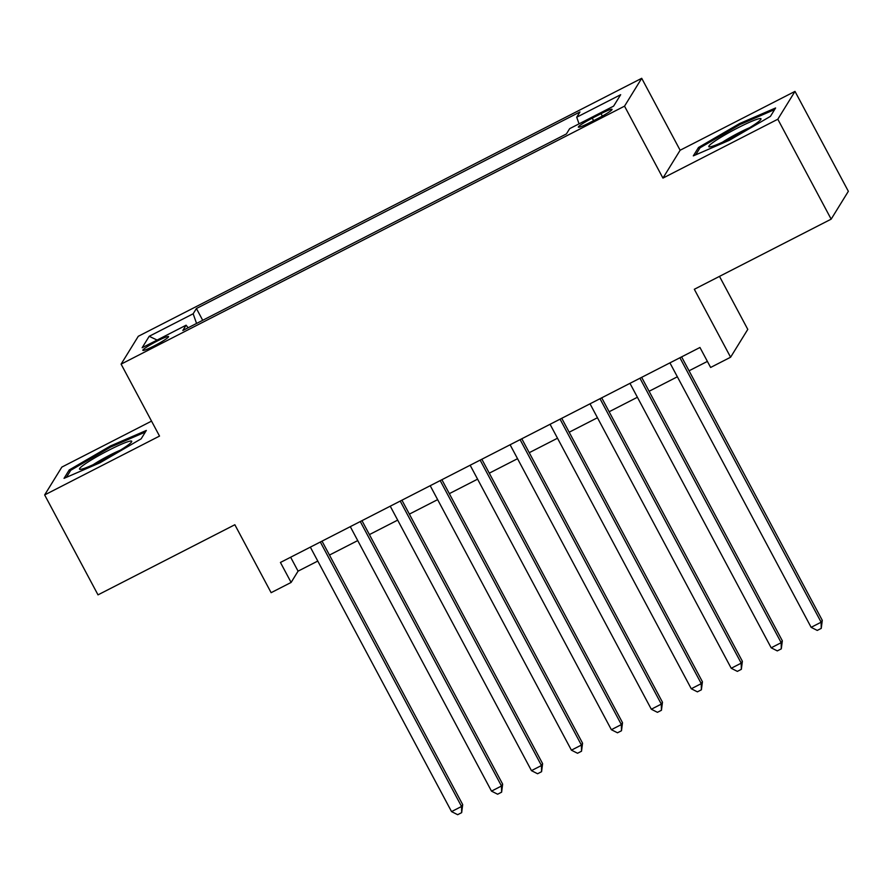 <?xml version="1.0" encoding="UTF-8"?>
<svg xmlns="http://www.w3.org/2000/svg" width="893" height="893" viewBox="0 0 893 893"><rect width="100%" height="100%" fill="white"/><g stroke="black" fill="none" stroke-linecap="round" stroke-linejoin="round"><path stroke-width="1.34" d="M154.232 345.87A14.567 1.44 -28.1 0 0 168.565 336.594A14.567 1.44 -28.1 0 0 157.201 341.048A14.567 1.44 -28.1 0 0 142.858 350.324A14.567 1.44 -28.1 0 0 154.232 345.87M151.531 421.128L61.84 467.095L44.65 494.934L98.007 594.861L234.848 524.738L271.126 592.684L291.107 582.448L298.072 571.152L317.774 561.061M641.71 78.305L138.292 336.281L121.102 364.132L624.531 106.155L641.71 78.305L680.131 150.247L662.941 178.098L777.814 119.227L794.993 91.387L680.131 150.247M794.993 91.387L848.35 191.303L831.16 219.153L694.319 289.276L730.597 357.222L747.787 329.383L719.49 276.383M777.814 119.227L831.16 219.153M730.597 357.222L710.627 367.458L699.956 347.477L280.435 562.456L291.107 582.448M601.045 113.657L592.26 118.155A14.121 1.395 -28.1 0 0 578.363 127.141A14.121 1.395 -28.1 0 0 589.38 122.821L598.165 118.322A14.121 1.395 -28.1 0 0 612.062 109.337A14.121 1.395 -28.1 0 0 601.045 113.657L602.351 116.09M188.144 327.764L186.101 325.208L182.842 330.477L566.408 133.928L569.656 128.659L613.603 106.133L620.668 94.703L576.722 117.217L579.97 111.949L196.415 308.509L193.156 313.778L196.56 323.456M186.101 325.208L142.143 347.734L149.209 336.293L193.156 313.778M662.941 178.098L624.531 106.155M44.65 494.934L159.523 436.074L121.102 364.132M329.461 555.066L357.725 540.589M369.412 534.594L397.675 520.117M409.374 514.122L437.637 499.634M449.324 493.65L477.588 479.161M489.275 473.178L517.538 458.689M529.236 452.695L557.5 438.217M569.187 432.223L597.45 417.734M609.138 411.751L637.401 397.262M649.099 391.279L677.363 376.79M689.05 370.796L707.39 361.408M290.638 557.232L298.072 571.152M579.044 123.848L576.722 117.217M202.711 320.308L196.415 308.509M149.209 336.293L157.112 340.066M739.638 123.535L698.493 147.49L693.314 155.873L729.291 140.313L770.436 116.358L775.604 107.975L739.638 123.535L740.152 124.495M64.039 478.347L100.005 462.786L141.15 438.831L146.329 430.448L110.364 446.009L69.219 469.964L64.039 478.347M699.297 148.997L698.493 147.49M70.022 471.471L69.219 469.964M110.866 446.969L110.364 446.009M679.908 357.747L821.125 622.209L811.134 627.332L669.929 362.871M681.616 356.876L822.286 620.334L821.125 622.209L821.247 628.382L817.251 630.425L811.134 627.332M822.286 620.334L821.247 628.382M731.869 137.611A29.592 2.936 -28.1 0 0 760.847 119.439A29.592 2.936 -28.1 0 0 737.908 127.833A29.592 2.936 -28.1 0 0 709.41 146.898A29.592 2.936 -28.1 0 0 731.869 137.611M749.607 127.71A22.403 2.221 -28.1 0 0 739.125 132.666A22.403 2.221 -28.1 0 0 722.537 142.166M695.692 154.846L700.045 147.803L739.906 124.596L774.622 109.582M126.594 446.12A29.592 2.936 -28.1 0 0 131.561 441.912A29.592 2.936 -28.1 0 0 115.309 447.002A29.592 2.936 -28.1 0 0 84.634 464.271A29.592 2.936 -28.1 0 0 80.136 469.372A29.592 2.936 -28.1 0 0 100.25 461.279A29.592 2.936 -28.1 0 0 126.594 446.12M120.321 450.184A22.403 2.221 -28.1 0 0 93.263 464.639M66.417 477.32L70.759 470.276L110.62 447.069L145.336 432.045M639.957 378.219L781.174 642.681L771.184 647.805L629.967 383.343M641.665 377.348L782.335 640.806L781.174 642.681L781.297 648.854L777.301 650.897L771.184 647.805M782.335 640.806L781.297 648.854M600.007 398.702L741.212 663.164L731.222 668.277L590.016 403.815M601.703 397.82L742.373 661.278L741.212 663.164L741.346 669.326L737.35 671.38L731.222 668.277M742.373 661.278L741.346 669.326M560.056 419.174L701.262 683.636L691.271 688.749L550.066 424.287M561.753 418.304L702.423 681.75L701.262 683.636L701.385 689.798L697.388 691.852L691.271 688.749M702.423 681.75L701.385 689.798M520.094 439.646L661.311 704.108L651.321 709.232L510.104 444.77M521.802 438.776L662.472 702.233L661.311 704.108L661.434 710.281L657.438 712.324L651.321 709.232M662.472 702.233L661.434 710.281M480.144 460.118L621.349 724.58L611.359 729.704L470.153 465.242M481.84 459.248L622.51 722.705L621.349 724.58L621.483 730.753L617.487 732.796L611.359 729.704M622.51 722.705L621.483 730.753M440.193 480.59L581.399 745.063L571.408 750.176L430.203 485.714M441.89 479.72L582.56 743.177L581.399 745.063L581.522 751.225L577.525 753.268L571.408 750.176M582.56 743.177L581.522 751.225M400.231 501.073L541.448 765.535L531.458 770.648L390.241 506.186M401.939 500.203L542.609 763.649L541.448 765.535L541.571 771.697L537.575 773.751L531.458 770.648M542.609 763.649L541.571 771.697M360.281 521.545L501.486 786.007L491.496 791.131L350.29 526.658M361.978 520.675L502.647 784.121L501.486 786.007L501.62 792.169L497.624 794.223L491.496 791.131M502.647 784.121L501.62 792.169M320.33 542.018L461.536 806.479L451.545 811.603L310.34 547.141M322.027 541.147L462.697 804.604L461.536 806.479L461.659 812.652L457.662 814.695L451.545 811.603M462.697 804.604L461.659 812.652M593.588 120.667L592.26 118.155"/></g></svg>
